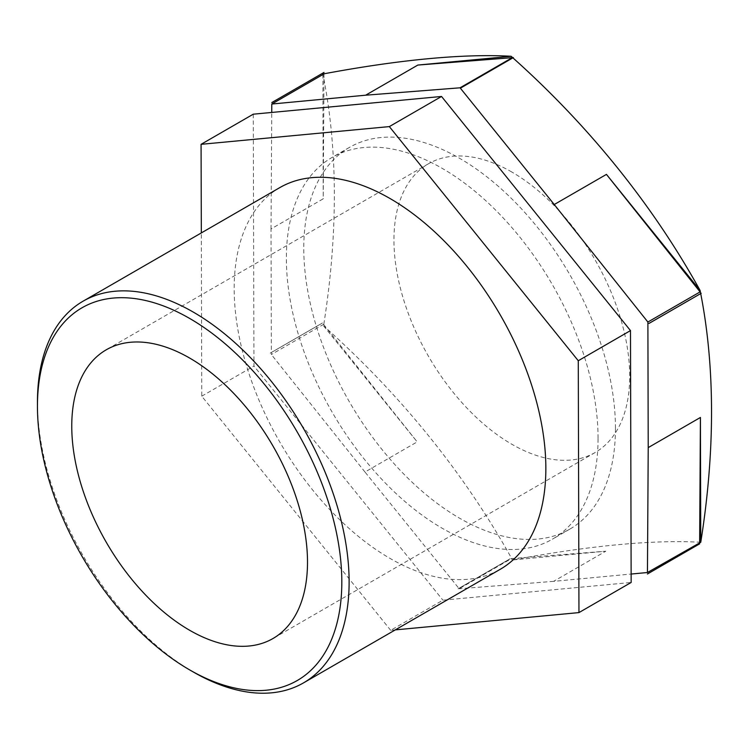 <?xml version="1.0" encoding="UTF-8"?>
<svg xmlns="http://www.w3.org/2000/svg" width="749" height="749" viewBox="0 0 749 749"><rect width="100%" height="100%" fill="white"/><g stroke="black" fill="none" stroke-linecap="round" stroke-linejoin="round"><path stroke-width="0.56" stroke-dasharray="3.75 2.81" d="M700.746 542.276A761.05 158.947 -21.3 0 0 512.513 559.99L605.791 551.208L553.595 581.355L631.135 574.052M322.885 74.535L323.222 198.813L271.016 228.951L271.353 354.511L323.559 324.373L323.559 325.852A761.05 440.758 119.8 0 0 322.885 74.02M323.577 325.871L417.193 441.891L364.988 472.029L459.184 588.751L511.389 558.614L512.494 559.98A761.05 599.715 34.8 0 0 323.577 325.871A307.97 177.813 60 0 1 323.559 325.852M395.303 629.881L390.697 630.321L442.902 600.183L631.154 582.46M323.999 73.898L323.222 198.813M271.016 228.951L271.737 112.453M390.697 630.321L201.762 396.184L201.322 232.93M253.284 114.185L253.958 366.046L442.902 600.183M201.762 396.184L253.958 366.046M364.988 472.029L271.353 354.511M553.595 581.355L459.184 588.751M615.453 428.25A220.384 127.236 -120 0 0 519.254 206.462A220.384 127.236 -120 0 0 349.427 147.413A220.384 127.236 -120 0 0 349.427 401.895A220.384 127.236 -120 0 0 569.811 529.131A220.384 127.236 -120 0 0 615.453 428.25M511.389 558.614L605.791 551.208M323.559 324.373L417.193 441.891M511.82 172.027A166.699 96.246 -120 0 0 428.475 163.769A166.699 96.246 -120 0 0 428.475 356.262A166.699 96.246 -120 0 0 595.174 452.499A166.699 96.246 -120 0 0 629.694 376.195A166.699 96.246 -120 0 0 511.82 172.027M37.45 402.073A220.384 127.236 -120 0 0 193.279 671.984M279.826 187.596A220.384 127.236 -120 0 0 279.826 442.079A220.384 127.236 -120 0 0 500.21 569.315M598.058 438.296A220.384 127.236 -120 0 0 501.858 216.508A220.384 127.236 -120 0 0 332.032 157.459A220.384 127.236 -120 0 0 332.022 411.941A220.384 127.236 -120 0 0 552.406 539.177A220.384 127.236 -120 0 0 598.058 438.296M510.275 558.698L458.079 588.836A307.97 177.813 60 0 1 458.06 588.826L510.256 558.688A307.97 177.813 -120 0 0 510.275 558.698L458.06 588.826M322.463 322.997L270.258 353.135L322.463 322.997A307.97 177.813 -120 0 1 322.454 322.969L270.249 353.107A307.97 177.813 60 0 0 270.258 353.135M647.426 573.996L699.632 543.858A307.97 177.813 -120 0 0 699.641 543.84M349.427 147.413L332.032 157.459M569.811 529.131L552.406 539.177M428.475 163.769L106.283 349.783M595.174 452.499L272.982 638.523"/><path stroke-width="1.12" d="M631.135 574.052L647.445 572.517L700.746 542.276L700.418 417.465L648.222 447.602L647.885 322.042L700.081 291.904L700.081 290.425L606.447 174.386L554.251 204.524L460.055 87.802L512.26 57.664L511.146 56.287A761.05 599.715 -145.2 0 1 512.896 57.851M512.906 57.86A761.05 599.715 -145.2 0 1 700.072 290.406A761.05 440.758 -60.2 0 1 700.699 293.561M322.894 74.001A761.05 158.947 158.7 0 1 511.127 56.278L417.848 65.06L365.643 95.198L271.793 104.036L323.999 73.898L322.894 74.001A307.97 177.813 60 0 0 322.885 74.02L322.885 74.535M700.708 293.589A761.05 440.758 -60.2 0 1 700.755 542.257A307.97 177.813 60 0 1 700.746 542.276M201.322 232.93L201.078 144.323L389.34 126.6L578.275 360.737L578.958 612.598L395.303 629.881M578.958 612.598L631.154 582.46L630.48 330.599L441.536 96.462L253.284 114.185L201.078 144.323M578.275 360.737L630.48 330.599M389.34 126.6L441.536 96.462M512.26 57.664L417.848 65.06M365.643 95.198L460.055 87.802M699.65 542.379L700.418 417.465M648.222 447.602L647.445 572.517M271.737 112.453L271.793 104.036M554.251 204.524L647.885 322.042M700.081 291.904L606.447 174.386M189.628 669.878L193.279 671.984A220.384 127.236 -120 0 0 303.476 682.901A220.384 127.236 -120 0 0 349.118 582.01A220.384 127.236 -120 0 0 252.919 360.222A220.384 127.236 -120 0 0 83.092 301.182A220.384 127.236 -120 0 0 37.45 402.073L37.45 406.295A215.216 124.259 60 0 1 189.628 318.428A215.216 124.259 60 0 1 341.816 582.01A215.216 124.259 60 0 1 189.628 669.878A215.216 124.259 60 0 1 37.45 406.295M303.476 682.901L500.21 569.315A220.384 127.236 -120 0 0 545.852 468.434A220.384 127.236 -120 0 0 449.653 246.646A220.384 127.236 -120 0 0 279.826 187.596L83.092 301.182M307.502 562.209A166.699 96.246 -120 0 0 234.737 394.442A166.699 96.246 -120 0 0 106.283 349.783A166.699 96.246 -120 0 0 106.283 542.276A166.699 96.246 -120 0 0 272.982 638.523A166.699 96.246 -120 0 0 307.502 562.209M701.195 293.29L648.98 323.418A307.97 177.813 60 0 1 648.99 323.446L701.195 293.29L648.98 323.418M461.178 87.727L461.169 87.717A307.97 177.813 60 0 1 461.178 87.727L513.374 57.579M699.641 543.84L647.436 573.977A307.97 177.813 60 0 1 647.426 573.996L699.641 543.84M324.017 72.419A307.97 177.813 -120 0 0 324.008 72.428L271.812 102.557A307.97 177.813 60 0 1 271.812 102.557L271.812 102.557"/></g></svg>
